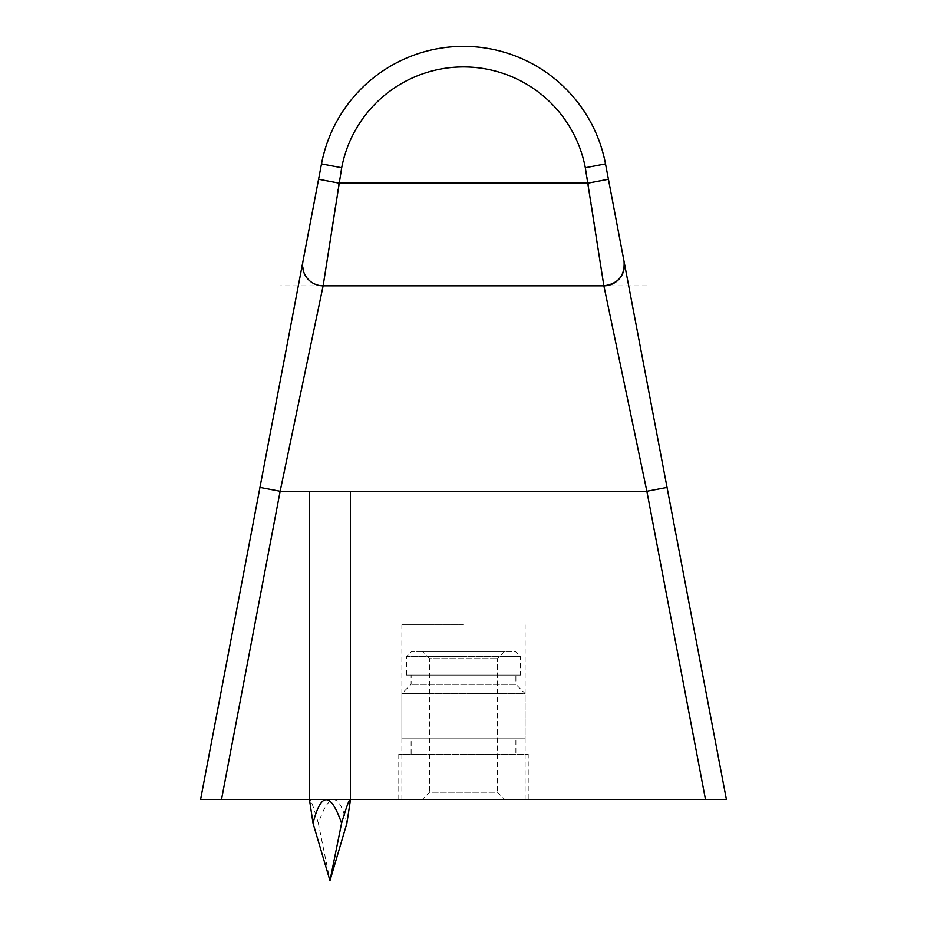 <?xml version="1.0" encoding="UTF-8"?>
<svg xmlns="http://www.w3.org/2000/svg" width="927" height="927" viewBox="0 0 927 927"><rect width="100%" height="100%" fill="white"/><g stroke="black" fill="none" stroke-linecap="round" stroke-linejoin="round"><path stroke-width="0.7" stroke-dasharray="4.63 3.48" d="M329.966 491.252L309.421 491.252L329.966 491.252M329.966 799.422L309.421 799.422L329.966 799.422M463.5 624.798L401.866 624.798L463.5 624.798M463.5 799.422L401.866 799.422L463.5 799.422M618.935 279.236A20.545 20.545 0 0 0 624.056 261.426L726.397 799.422L705.482 799.422L646.861 491.252L667.046 487.417M318.575 179.247L321.495 163.882L341.681 167.729L338.761 183.082L318.575 179.247L200.603 799.422L705.482 799.422M605.505 163.882L608.425 179.247L588.239 183.082L585.319 167.729L605.505 163.882M322.863 285.806L603.871 285.806L588.239 183.082L338.761 183.082L323.129 285.806L280.139 491.252L646.861 491.252L603.871 285.806A20.545 20.545 0 0 0 605.794 285.713M610.684 284.647A20.545 20.545 0 0 0 616.536 281.437M315.794 284.45L310.904 281.773L315.794 284.45A20.545 20.545 0 0 1 302.944 261.426M221.518 799.422L280.139 491.252L259.954 487.417M520.51 675.123L406.49 675.123L520.51 675.123L520.51 656.64L406.49 656.64L520.51 656.64L515.377 651.496L411.623 651.496L515.377 651.496M422.411 651.496L504.589 651.496L422.411 651.496L429.607 658.691L497.393 658.691L429.607 658.691L429.607 792.226L497.393 792.226L504.589 799.422L422.411 799.422L504.589 799.422M515.887 675.123L411.113 675.123L515.887 675.123L515.887 684.369L411.113 684.369L515.887 684.369L525.134 693.616L401.866 693.616L525.134 693.616L525.134 738.819L401.866 738.819L525.134 738.819M528.216 799.422L398.784 799.422L528.216 799.422L528.216 754.219L398.784 754.219L528.216 754.219M504.589 651.496L497.393 658.691L497.393 792.226L429.607 792.226L422.411 799.422M515.887 754.219L411.113 754.219L515.887 754.219L515.887 738.819L411.113 738.819L515.887 738.819M350.163 491.252L309.421 491.252L350.163 491.252M346.895 823.211C338.83 791.867 329.305 791.867 318.332 823.211L329.966 880.65M318.332 823.211C312.584 803.918 309.618 796.444 309.421 800.789M585.319 167.729A124.009 124.009 0 0 0 341.681 167.729M350.51 799.422L350.51 491.252L350.51 799.422M309.421 799.422L309.421 491.252L309.421 799.422M525.134 799.422L525.134 624.798M401.866 799.422L401.866 624.798M310 281.066L305.84 276.362L303.592 271.611L302.608 264.392M302.596 264.473L304.473 273.859L307.776 278.911M646.861 285.806L280.139 285.806M406.49 675.123L406.49 656.64L411.623 651.496M398.784 799.422L398.784 754.219M411.113 754.219L411.113 738.819M401.866 738.819L401.866 693.616L411.113 684.369L411.113 675.123"/><path stroke-width="1.39" d="M705.482 799.422L726.397 799.422L667.046 487.417L646.861 491.252L705.482 799.422L221.518 799.422L280.139 491.252L323.129 285.806L341.681 167.729A124.009 124.009 0 0 1 585.319 167.729L603.871 285.806L646.861 491.252L280.139 491.252L259.954 487.417L200.603 799.422L221.518 799.422M667.046 487.417L624.056 261.426A20.545 20.545 0 0 1 603.871 285.806L323.129 285.806A20.545 20.545 0 0 1 315.794 284.45L315.794 284.45M318.575 179.247L321.495 163.882A144.554 144.554 0 0 1 605.505 163.882A144.554 144.554 0 0 0 321.495 163.882A144.554 144.554 0 0 1 605.505 163.882L624.056 261.426L608.425 179.247L588.239 183.082L338.761 183.082L318.575 179.247L302.944 261.426A20.545 20.545 0 0 0 323.129 285.806M302.944 261.426L259.954 487.417M605.794 285.713A20.545 20.545 0 0 0 610.684 284.647M616.536 281.437A20.545 20.545 0 0 0 618.935 279.236M329.966 880.65L313.025 823.211C321.101 791.867 330.615 791.867 341.588 823.211L329.966 880.65L346.895 823.211L350.51 799.422M341.588 823.211C346.177 807.718 349.039 799.781 350.163 799.422L350.51 800.789M309.421 799.422L313.025 823.211M605.505 163.882L585.319 167.729M321.495 163.882L341.681 167.729M624.056 261.426C624.983 275.678 618.251 283.801 603.871 285.806M307.776 278.911L310 281.066"/></g></svg>
